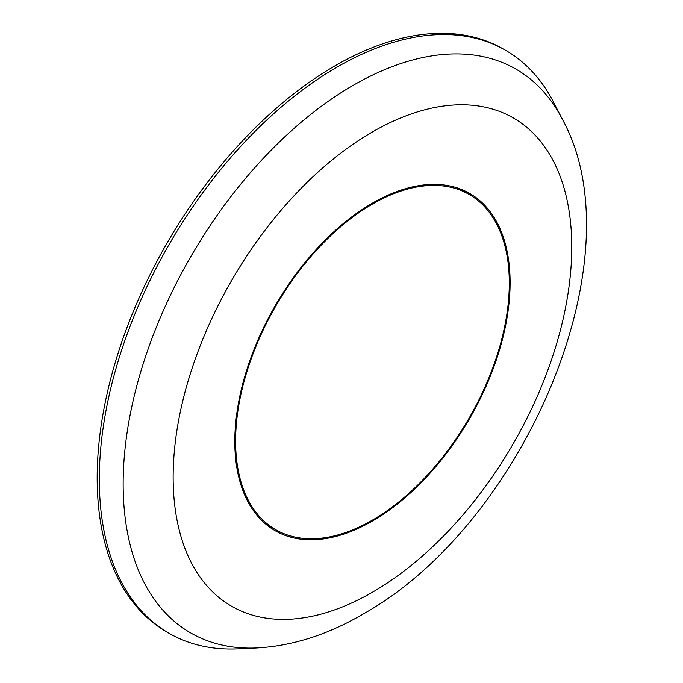 <?xml version="1.0" encoding="UTF-8"?>
<svg xmlns="http://www.w3.org/2000/svg" width="683" height="683" viewBox="0 0 683 683"><rect width="100%" height="100%" fill="white"/><g stroke="black" fill="none" stroke-linecap="round" stroke-linejoin="round"><path stroke-width="1.02" d="M372.457 520.096A193.528 111.73 -60 0 1 275.693 529.675A193.528 111.73 -60 0 1 246.025 374.6A193.528 111.73 -60 0 1 372.457 204.063A193.528 111.73 -60 0 1 469.221 194.476A193.528 111.73 -60 0 1 498.88 349.551A193.528 111.73 -60 0 1 372.457 520.096M372.457 521.027A194.672 112.396 120 0 0 499.632 349.483A194.672 112.396 120 0 0 469.793 193.485A194.672 112.396 120 0 0 372.457 203.124A194.672 112.396 120 0 0 245.282 374.677A194.672 112.396 120 0 0 275.121 530.674A194.672 112.396 120 0 0 372.457 521.027M257.337 647.928L238.085 648.85A336.574 194.322 -60 0 1 167.984 632.654L165.832 631.382A336.54 194.305 -60 0 1 115.564 361.358A336.54 194.305 -60 0 1 335.131 65.739A336.54 194.305 -60 0 1 502.364 48.476L504.541 49.705A336.574 194.322 -60 0 1 553.623 102.313L562.45 119.448A325.45 187.902 -60 0 0 353.273 85.273A325.45 187.902 -60 0 0 128.447 424.109A325.45 187.902 -60 0 0 257.337 647.928C292.648 645.853 327.669 634.703 362.4 614.461C522.222 526.047 639.015 258.84 562.45 119.448M167.984 632.654A336.574 194.322 -60 0 1 117.707 362.613A336.574 194.322 -60 0 1 337.3 66.968A336.574 194.322 -60 0 1 504.541 49.705M372.457 131.93A281.874 162.742 120 0 0 173.141 477.152A281.874 162.742 120 0 0 372.457 592.221A281.874 162.742 120 0 0 571.765 247.007A281.874 162.742 120 0 0 372.457 131.93M275.693 529.675L265.141 523.588M469.221 194.476L458.669 188.38"/></g></svg>
